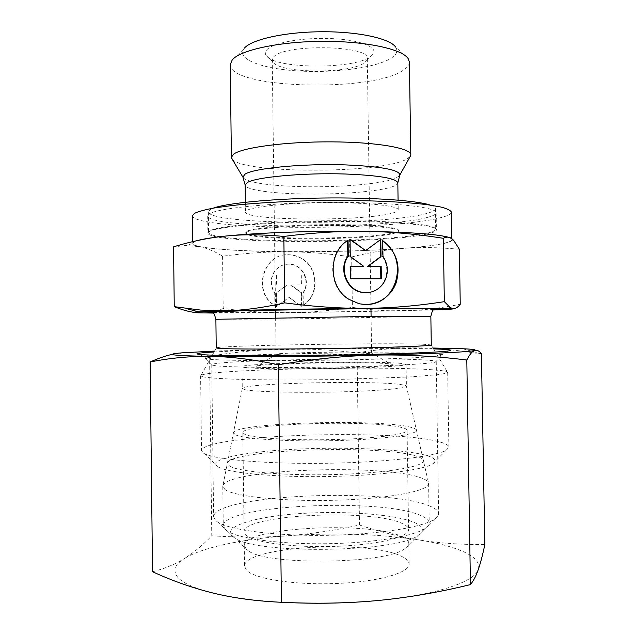 <?xml version="1.0" encoding="UTF-8"?>
<svg xmlns="http://www.w3.org/2000/svg" width="635" height="635" viewBox="0 0 635 635"><rect width="100%" height="100%" fill="white"/><g stroke="black" fill="none" stroke-linecap="round" stroke-linejoin="round"><path stroke-width="0.48" stroke-dasharray="3.17 2.38" d="M409.392 62.103C409.369 64.968 407.289 67.715 403.138 70.35C371.284 92.551 229.576 88.749 230.235 64.611M408.146 58.547L395.661 47.101C398.089 50.76 396.804 54.316 391.803 57.753C377.563 67.397 336.733 73.017 300.514 71.088C264.239 69.263 236.704 59.769 243.538 49.22L244.372 48.149M409.956 156.885L404.511 160.226C374.253 173.815 243.816 173.49 232.315 159.361M247.507 210.098C255.286 206.177 292.6 202.692 331.081 202.684C369.594 202.636 398.661 206.026 398.224 209.86C398.201 210.891 396.51 211.892 393.168 212.876C366.712 221.44 244.332 220.988 245.515 211.995L247.507 210.098M210.749 230.426C220.186 225.615 275.296 220.94 334.177 220.702C393.097 220.424 436.61 224.584 435.705 229.235C435.618 230.616 432.649 231.965 426.799 233.267C384 243.53 208.804 243.388 208.59 232.41L210.749 230.426M430.308 205.113C433.681 206.256 435.372 207.431 435.38 208.629C435.3 210.32 432.34 211.939 426.49 213.511C383.738 225.885 208.582 225.179 208.344 211.804L210.487 209.399L213.312 208.145M247.785 231.608C255.572 228.394 292.91 225.457 331.399 225.346C369.927 225.211 398.994 227.894 398.55 231.021C398.518 231.862 396.827 232.68 393.478 233.49C366.99 240.538 244.586 240.482 245.785 233.156L247.785 231.608M247.777 230.918C255.564 227.671 292.894 224.719 331.391 224.615C369.919 224.488 398.978 227.187 398.534 230.338C398.502 231.188 396.811 232.013 393.462 232.823C366.982 239.919 244.578 239.855 245.777 232.473L247.777 230.918M427.157 217.472C384.08 229.497 207.97 228.894 207.701 215.916L209.844 213.59C219.297 207.923 274.709 202.525 333.962 202.39C393.248 202.208 437.039 207.232 436.142 212.725C436.054 214.36 433.062 215.948 427.157 217.472M427.418 233.926C384.302 244.181 208.161 244.054 207.907 233.093L210.058 231.124C219.519 226.314 274.955 221.631 334.232 221.385C393.533 221.107 437.317 225.258 436.412 229.902C436.324 231.283 433.324 232.624 427.418 233.926M214.971 237.371C245.086 233.394 308.713 230.703 363.141 231.386C417.679 232.045 452.295 235.76 451.834 239.728C451.707 241.173 448.08 242.578 440.96 243.943C390.573 254.238 193.977 254.405 192.762 243.348L194.874 241.49L197.588 240.538M451.39 212.153C451.279 214.082 447.659 215.932 440.547 217.71C390.223 231.18 193.691 230.489 192.437 215.765M431.292 344.932L423.005 344.218C383.754 342.709 222.822 345.416 216.44 347.797L216.233 347.94M202.787 376.793C208.097 377.841 220.321 378.73 238.752 379.341C264.676 380.079 300.815 380.159 336.963 379.516L408.607 377.015L437.92 374.674C443.754 373.864 447.008 373.078 447.683 372.316L447.31 371.888C446.159 371.261 442.881 370.697 437.483 370.205C391.057 365.601 210.868 369.245 200.977 375.325L200.612 375.769L202.787 376.793M203.708 453.303L204.295 453.628C214.828 459.581 266.263 464.137 325.398 463.296C384.524 462.486 435.816 456.494 446.175 450.247L448.874 447.207C448.707 445.183 445.286 443.325 438.602 441.642C390.715 428.585 202.009 434.904 201.517 450.659L203.708 453.303M217.805 466.717L218.353 467.042C228.362 472.877 273.852 477.306 325.58 476.56C377.317 475.861 422.664 470.17 432.498 464.05C437.38 460.947 435.412 458.105 426.577 455.525C404.273 449.151 346.273 446.667 295.831 449.183C245.356 451.62 206.28 459.224 217.805 466.717M273.733 56.904C284.258 43.561 370.554 45.323 367.292 58.611L366.681 60.563L364.585 62.643C350.536 74.12 279.313 73.636 272.883 61.873L272.224 59.936L273.733 56.904M370.8 56.388L373.245 53.951C378.087 47.061 359.632 39.775 331.351 38.576C303.141 37.29 273.367 42.616 266.97 49.617C265.105 51.586 264.827 53.53 266.136 55.451C273.923 69.159 354.449 69.731 370.8 56.388M277.678 354.528C288.441 355.806 375.118 354.274 371.618 352.893L368.84 352.496C354.751 351.488 284.702 352.6 277.027 353.957L276.114 354.227L277.678 354.528M257.659 367.022C265.422 368.229 304.149 368.641 340.368 367.784C376.666 366.943 398.629 365.149 390.739 363.99L387.929 363.664C366.673 361.593 269.78 363.188 257.302 365.855C255.103 366.268 255.222 366.657 257.659 367.022M244.356 389.572C252.571 391.708 292.719 392.914 334.248 392.025C375.817 391.152 406.987 388.477 406.4 386.231L406.36 386.08C406.019 385.524 404.146 385.016 400.741 384.556C372.102 380.222 243.697 383.159 242.308 388.374L244.356 389.572M244.078 367.371C252.278 368.721 292.402 369.308 333.915 368.53C375.468 367.76 406.646 365.863 406.067 364.411L400.423 363.347C371.443 360.624 240.776 363.276 241.991 366.697L244.078 367.371M229.552 466.09C238.728 471.964 288.203 476.099 339.138 474.424C390.12 472.813 426.315 466.066 423.299 460.169C422.704 458.708 420.306 457.351 416.108 456.089C380.714 444.46 231.172 449.374 227.441 462.899L229.552 466.09M459.359 249.261C438.452 247.356 419.687 247.055 403.074 248.372C386.342 249.65 369.205 252.516 351.655 256.969C329.446 253.667 308.308 251.944 288.25 251.801C268.232 251.619 246.34 253.087 222.56 256.207C214.868 251.42 207.224 248.229 199.628 246.634C195.191 245.729 192.699 244.753 192.151 243.689L194.167 241.483C198.445 239.578 208.963 237.768 225.719 236.053M448.215 237.18L451.818 238.673L452.453 240.054C451.771 241.395 448.143 242.689 441.563 243.951C432.467 245.65 419.64 247.126 403.074 248.372C368.022 250.888 329.748 252.031 288.25 251.801C246.642 251.468 217.106 249.745 199.628 246.634L185.507 245.507L173.553 246.864M302.649 259.009C318.929 268.772 319.302 295.537 303.284 305.372L303.117 292.933C311.198 282.281 303.26 264.692 290.044 264.144C283.726 263.835 278.622 266.248 274.733 271.383C270.232 278.614 270.327 285.845 275.019 293.068L275.185 305.61C251.833 292.433 263.549 252.063 289.719 254.794C294.37 255.056 298.68 256.461 302.649 259.009M302.951 305.403C318.953 295.577 318.572 268.843 302.316 259.08C298.355 256.54 294.045 255.135 289.393 254.873C263.247 252.151 251.547 292.473 274.876 305.633L274.709 293.108C270.026 285.893 269.931 278.67 274.423 271.447C278.313 266.319 283.408 263.906 289.719 264.216C302.919 264.763 310.848 282.329 302.776 292.981L303.284 305.372M382.746 241.125L382.206 240.752L382.437 256.389C388.12 265.422 388.255 274.447 382.841 283.464C379.119 288.734 374.142 291.775 367.911 292.608M348.075 240.26L347.583 240.379C327.358 252.444 327.835 287.171 348.432 299.355L358.251 303.601L367.99 304.419M382.738 240.633L382.206 240.752M350.036 239.07L349.544 239.197L349.798 256.564L363.196 266.422M350.29 256.461L349.798 256.564M350.433 266.382L349.933 266.382L350.115 278.892L380.833 278.805M350.433 266.295L349.933 266.382M350.607 278.828L350.115 278.892M381.365 278.805L380.833 278.876M380.254 239.808L365.133 250.746M380.778 239.419L380.246 239.538M350.044 239.57L349.544 239.197M382.969 256.294L382.437 256.389M301.292 275.074L301.427 284.917L290.774 284.94L301.53 292.656L301.72 306.34L289.179 297.402L276.796 306.546L276.614 292.767L287.258 284.956L276.511 284.98L276.384 275.058L301.292 275.074L276.074 275.122L276.201 285.028L286.933 285.004L276.304 292.806L276.487 306.578L288.861 297.434L301.387 306.364L301.196 292.695L290.449 284.996L301.093 284.972L300.958 275.13M193.342 312.245L200.43 312.872C208.018 313.023 215.614 311.571 223.21 308.523C247.086 311.571 269.042 312.976 289.068 312.737C309.15 312.531 330.256 310.745 352.385 307.364C370.046 310.063 387.263 311.213 404.019 310.817C420.672 310.467 439.412 308.292 460.248 304.284M222.56 256.207L223.21 308.523M351.655 256.969L352.385 307.364M433.324 309.975L289.068 312.737L213.225 313.047M225.012 489.553C234.283 496.641 284.504 501.856 337.415 500.182C390.366 498.562 429.538 490.712 428.609 483.545L428.466 482.767C427.784 480.981 425.212 479.314 420.767 477.766C383.238 463.55 227.473 469.122 222.909 485.64L222.79 486.418L225.012 489.553M235.593 434.872C244.435 439.103 290.457 441.912 337.685 440.563C384.961 439.253 418.894 434.292 416.401 430.006C415.917 428.95 413.742 427.966 409.877 427.053C377.269 418.616 236.196 422.688 233.497 432.562L235.593 434.872M225.512 529.796L227.536 531.265C239.268 538.782 280.583 544.378 326.517 543.719C372.451 543.1 413.599 536.345 425.117 528.503C427.887 526.661 429.26 524.827 429.22 523.002C429.093 520.422 426.474 518.009 421.354 515.771C383.024 497.499 222.56 504.761 223.274 525.883L225.512 529.796M232.497 536.345L234.426 537.758C254.294 554.585 399.018 552.561 418.409 535.186C424.553 530.797 423.505 526.701 415.282 522.891C396.232 514.279 344.773 510.508 300.085 513.58C255.333 516.557 221.639 526.502 232.497 536.345M401.391 427.434C372.308 419.648 241.546 423.64 242.832 432.641L244.927 434.451C253.167 438.174 293.362 440.634 334.915 439.523C376.515 438.452 407.686 434.189 407.075 430.347C407.003 429.3 405.114 428.331 401.391 427.434M402.852 523.811C373.61 508.381 242.697 514.39 244.086 531.812L246.213 535.337C254.508 542.647 294.807 547.918 336.423 546.322C378.087 544.79 409.257 536.948 408.583 529.519C408.503 527.494 406.59 525.589 402.852 523.811M403.058 537.218C373.793 520.724 242.856 527.018 244.261 545.616L246.388 549.37L248.118 550.656C266.168 565.777 387.461 564.078 405.082 548.465C407.583 546.751 408.821 545.036 408.797 543.314C408.71 541.155 406.797 539.123 403.058 537.218M403.36 557.339C374.063 539.25 243.102 545.965 244.523 566.317L246.658 570.444C254.976 579.001 295.307 585.256 336.947 583.486C378.635 581.795 409.797 572.707 409.107 564.023C409.019 561.658 407.106 559.427 403.36 557.339M429.673 506.024C386.969 487.22 213.368 494.832 213.614 516.834L215.852 520.748L217.995 522.28C230.41 530.146 275.717 536.067 326.406 535.345C377.087 534.654 422.211 527.463 434.403 519.255C437.253 517.39 438.658 515.541 438.626 513.691C438.475 510.937 435.491 508.381 429.673 506.024M427.403 360.164C385.032 356.862 211.709 360.323 211.757 364.736L213.947 365.498C223.147 367.157 272.82 367.99 328.438 367.133C384.072 366.284 429.863 363.99 435.364 362.117L436.237 361.601C436.126 361.053 433.181 360.569 427.403 360.164M433.062 353.806C385.683 350.885 190.897 354.87 206.01 358.791L207.772 359.085C217.845 360.45 267.232 361.061 323.961 360.259C380.683 359.474 430.038 357.489 440.063 355.838L441.825 355.497C444.135 354.822 441.214 354.259 433.062 353.806M433.538 348.901C386.429 347.44 261.16 349.194 214.098 351.965M152.527 571.73C164.544 568.722 175.212 564.293 184.507 558.443C175.308 564.102 172.791 570.047 176.959 576.27C181.499 582.533 193.532 588.129 213.074 593.05C233.061 597.892 258.072 601.067 288.123 602.567M363.815 601.67L378.698 600.44C436.801 594.979 474.885 581.723 478.338 569.389C480.147 563.094 475.567 557.371 464.598 552.22C453.541 547.116 438.38 543.028 419.1 539.956C438.92 543.163 460.835 544.695 484.838 544.552M481.711 354.171C457.708 350.052 435.856 347.948 416.147 347.869C396.335 347.821 376.626 349.496 357.021 352.901C332.327 349.869 308.253 348.583 284.79 349.036C261.374 349.52 236.299 351.901 209.574 356.195C201.478 353.584 193.27 352.409 184.944 352.663L172.402 354.306M359.513 525.01C379.325 531.709 399.185 536.694 419.1 539.956C378.531 533.86 334.597 532.479 287.282 535.797C310.801 534.003 334.875 530.408 359.513 525.01L357.021 352.901M211.765 535.797C238.641 537.551 263.811 537.551 287.282 535.797C242.713 539.091 202.47 547.291 184.507 558.443C193.881 552.514 202.97 544.965 211.765 535.797L209.574 356.195M433.014 348.02L416.147 347.869C375.785 347.686 332.002 348.075 284.79 349.036L214.606 351.068M399.328 175.966L394.652 178.673C380.27 184.229 336.931 187.65 299.926 186.603C268.645 185.634 249.825 182.816 243.467 178.149M397.82 182.872C397.796 184.142 396.113 185.38 392.771 186.579C378.857 191.707 336.637 194.897 300.593 193.953C269.724 193.27 245.047 189.611 245.173 185.007M433.387 309.515C415.592 310.594 349.052 311.96 292.751 312.523L213.146 312.587M430.847 316.293L294.569 318.889L215.884 319.302M398.081 200.128L398.224 209.86M435.38 208.629L435.705 229.235M398.534 230.338L398.55 231.021M207.701 215.916L207.907 233.093M451.818 238.665L451.834 239.728M431.086 344.805L447.31 371.888M447.683 372.316L448.874 447.207M432.498 464.05L446.175 450.247M218.353 467.042L204.295 453.628M366.681 60.563L373.245 53.951M367.292 58.611L370.967 308.562M371.078 316.492L371.618 352.893M370.689 352.647L390.739 363.99M406.067 364.411L406.4 386.231M406.36 386.08L423.299 460.169M452.453 240.054L453.684 240.355M358.251 303.601L358.751 303.57M192.151 243.689L185.507 245.507M242.308 388.374L227.441 462.899M241.991 366.697L242.268 388.525M277.027 353.957L257.302 365.855M272.224 59.936L275.526 309.896M275.63 317.825L276.114 354.227M272.883 61.873L266.136 55.451M200.612 375.769L201.517 450.659M216.44 347.797L200.977 375.325M192.746 241.641L192.762 243.348M436.142 212.725L436.412 229.902M245.777 232.473L245.785 233.156M208.344 211.804L208.59 232.41M245.396 202.255L245.515 211.995M243.538 49.22L231.378 61.016M416.401 430.006L428.466 482.767M428.609 483.545L429.22 523.002M418.409 535.186L425.117 528.503M234.426 537.758L227.536 531.265M242.832 432.641L244.086 531.812M407.075 430.347L408.583 529.519M222.79 486.418L223.274 525.883M233.497 432.562L222.909 485.64M244.261 545.616L244.523 566.317M211.757 364.736L213.614 516.834M212.654 365.228L206.01 358.791M462.494 348.726L481.417 353.79M440.063 355.838L448.223 350.964M207.772 359.085L199.477 354.441M435.364 362.117L441.825 355.497M436.237 361.601L438.626 513.691M405.082 548.465L434.403 519.255M248.118 550.656L217.995 522.28M408.797 543.314L409.107 564.023"/><path stroke-width="0.95" d="M232.315 159.361L231.402 157.377L230.235 64.611L232.291 59.825C240.347 50.078 279.067 41.592 322.128 41.338C365.196 41.013 402.011 48.958 408.146 58.547L409.392 62.103L410.813 154.869L409.956 156.885M244.372 48.149C251.73 39.402 284.956 31.956 321.604 31.75C358.259 31.48 389.93 38.481 395.661 47.101M231.402 157.377L233.482 154.273C241.983 147.511 285.71 141.605 331.383 141.859C377.103 142.049 411.361 148.225 410.813 154.869M213.312 208.145C226.449 203.184 271.462 198.715 321.691 198.025C371.919 197.31 417.044 200.525 430.308 205.113M197.588 240.538C201.287 239.451 207.081 238.403 214.971 237.371M192.746 241.641L192.437 215.765L194.532 213.312C198.398 211.495 204.978 209.717 214.281 207.978L231.727 205.565C258.762 202.565 296.688 200.628 334.724 200.414C372.594 200.366 406.694 202.041 428.069 204.803L441.047 207.058C447.199 208.693 450.652 210.391 451.39 212.153L451.818 238.665L453.684 240.355L459.359 249.261L460.248 304.284C457.835 307.396 455.398 308.832 452.938 308.586C455.073 308.872 451.628 309.213 442.603 309.61L433.324 309.975M215.884 319.302L216.233 347.94L218.424 348.345C227.774 349.226 280.106 349.337 335.597 348.432C391.12 347.535 432.197 345.932 431.292 344.932L430.847 316.293C431.863 312.158 432.721 309.943 433.419 309.65C432.633 309.15 434.777 309.023 425.672 308.666L360.537 308.689L244.816 310.666L214.876 311.999L213.122 312.73C213.836 312.999 214.749 315.19 215.884 319.302L358.299 316.635L430.847 316.293M174.252 306.657L173.553 246.864C191.214 241.395 208.605 237.792 225.719 236.053C242.697 234.267 262.065 234.402 283.821 236.442C313.476 232.656 340.654 230.957 365.363 231.338C390.152 231.672 416.147 233.998 443.333 238.308L444.333 301.673C417.251 305.872 391.303 308.094 366.49 308.324C341.757 308.602 314.5 306.784 284.71 302.863C263.017 307.713 243.665 310.34 226.647 310.753L200.565 310.07L174.252 306.657C181.38 309.562 187.746 311.428 193.342 312.245M213.225 313.047L200.43 312.872C192.842 312.698 191.032 312.42 195.016 312.047L226.647 310.753C259.596 309.785 317.929 308.761 366.49 308.324L452.938 308.586L450.334 307.665L444.333 301.673M348.305 256.08C338.876 268.653 346.821 289.655 361.894 292.227C370.761 293.688 377.92 290.743 383.373 283.401C388.795 274.376 388.66 265.335 382.969 256.294L382.738 240.633C396.661 251.666 401.09 265.843 396.026 283.154C390.39 298.283 374.055 307.372 358.751 303.57L348.925 299.315C328.303 287.107 327.819 252.341 348.075 240.26L348.305 256.08L347.813 256.183L347.583 240.586M367.911 292.608L361.386 292.283C346.337 289.711 338.399 268.74 347.813 256.183M367.99 304.419C398.066 303.53 408.622 257.421 382.746 241.125M350.29 256.461L350.036 239.07L365.641 250.634L380.778 239.419L381.032 256.643L368.038 266.351L381.175 266.39L381.365 278.805L350.607 278.828L350.433 266.295L363.704 266.335L350.29 256.461M363.704 266.335L350.433 266.382M380.833 278.805L380.643 266.478L367.522 266.438L380.5 256.746L380.254 239.808M381.175 266.39L380.643 266.478M368.038 266.351L367.522 266.438M381.032 256.643L380.5 256.746M365.641 250.634L350.044 239.57M283.821 236.442L284.71 302.863M443.333 238.308C446.532 236.649 449.366 236.776 451.818 238.673M225.719 236.053C258.596 232.664 316.849 230.632 365.363 231.338C408.845 232.1 436.467 234.045 448.215 237.18M214.098 351.965C198.914 352.838 193.881 353.647 199.025 354.386L199.477 354.441C209.788 355.679 262.707 356.14 323.89 355.282C385.064 354.433 437.952 352.488 448.223 350.964C453.279 350.202 450.604 349.599 440.19 349.139L433.538 348.901M214.606 351.068L182.086 352.838C172.863 353.584 170.291 354.282 174.379 354.925C178.84 355.568 190.778 356.044 210.185 356.354C248.269 356.965 317.706 356.489 375.071 355.132C433.022 353.806 471.146 351.853 474.766 350.433C477.036 349.798 479.25 350.917 481.417 353.79L484.838 544.552C482.775 554.498 480.608 562.777 478.338 569.389C476.083 575.913 473.448 580.977 470.44 584.597C439.349 592.217 408.773 597.495 378.698 600.44C348.702 603.321 316.286 603.933 281.456 602.29C256.199 601.139 233.402 598.059 213.074 593.05C192.611 587.97 172.426 580.858 152.527 571.73L150.162 361.99C169.855 358.021 189.865 356.14 210.185 356.354C230.386 356.6 253.095 359.41 278.313 364.768C312.912 359.029 345.162 355.814 375.071 355.132C405.066 354.497 435.642 356.124 466.804 360.013C469.773 354.298 472.424 351.099 474.766 350.433C476.615 349.734 472.527 349.163 462.494 348.726L433.014 348.02M172.402 354.306C165.791 355.735 158.369 358.291 150.162 361.99M281.456 602.29L278.313 364.768M470.44 584.597L466.804 360.013M288.123 602.567C313.309 603.71 338.534 603.417 363.815 601.67M243.467 178.149L242.903 177.149L244.872 174.292C252.928 168.267 303.085 163.338 346.107 164.925C381.476 166.521 399.391 169.862 399.867 174.958L399.328 175.966M245.396 202.255L245.173 185.007L247.158 182.666C255.095 177.133 303.768 172.593 345.496 174.014C378.952 175.379 396.391 178.332 397.82 182.872L398.081 200.128M213.146 312.587C208.058 312.428 207.264 312.198 210.772 311.896C220.131 310.928 295.688 309.229 360.759 308.65C420.957 308.078 450.302 308.586 433.387 309.515M397.82 182.872L399.867 174.958L410.75 155.464M370.967 308.562L371.078 316.492M198.398 311.817L186.039 308.499M361.386 292.283L361.894 292.227M448.112 308.324L450.334 307.665M275.526 309.896L275.63 317.825M245.173 185.007L242.903 177.149L231.481 157.964"/></g></svg>

